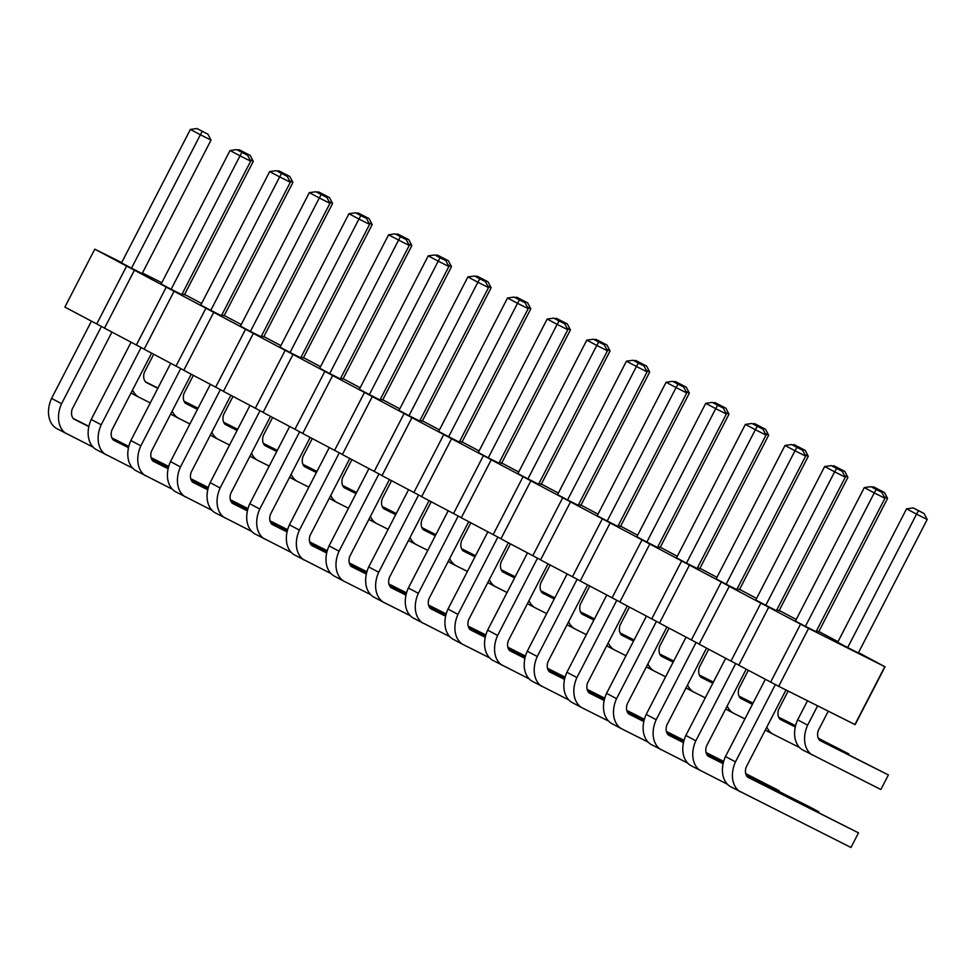 <?xml version="1.0" encoding="UTF-8"?>
<svg xmlns="http://www.w3.org/2000/svg" width="976" height="976" viewBox="0 0 976 976"><rect width="100%" height="100%" fill="white"/><g stroke="black" fill="none" stroke-linecap="round" stroke-linejoin="round"><path stroke-width="1.46" d="M858.514 652.59L884.793 666.681L808.592 628.385L760.89 603.144L730.975 661.094L699.145 644.172L729.304 586.247L94.77 249.148L121.683 262.556M738.832 665.144L730.975 661.094M184.598 294.447L201.593 303.475M142.435 272.987L161.796 282.723M760.89 603.144L729.048 586.234M818.864 631.521L837.994 641.683M779.226 610.451L796.221 619.492M739.576 589.382L756.583 598.422M699.938 568.313L716.945 577.353M660.301 547.243L677.295 556.283M620.651 526.186L637.657 535.214M581.013 505.117L598.02 514.145M541.375 484.047L558.37 493.087M501.725 462.978L518.732 472.018M462.087 441.908L479.094 450.949M422.449 420.851L439.444 429.879M382.799 399.782L399.806 408.81M343.162 378.712L360.168 387.74M303.524 357.643L320.518 366.683M263.874 336.574L280.881 345.614M224.236 315.504L241.243 324.544M685.921 391.376L689.349 393.096L620.468 526.54L618.32 525.454M606.633 349.237L610.061 350.957L541.192 484.401L539.033 483.327M527.357 307.098L530.785 308.819L461.904 442.274L459.745 441.189M368.782 222.833L372.21 224.553L303.329 357.997L301.181 356.923M408.432 243.902L411.848 245.623L342.979 379.066L340.819 377.993M487.707 286.041L491.135 287.761L422.254 421.205L420.107 420.119M448.069 264.972L451.498 266.692L382.616 400.136L380.469 399.05M379.993 399.965L369.343 394.609L438.224 261.165L448.875 266.521L379.993 399.965M428.232 255.858L434.845 254.931L440.139 257.749L438.224 261.165L428.232 255.858L359.363 389.302L369.343 394.609M388.594 234.789L395.195 233.874L400.502 236.692L398.586 240.096L388.594 234.789L319.713 368.233L329.705 373.552L398.586 240.096L409.237 245.452L340.356 378.895L329.705 373.552M261.068 336.769L250.417 331.413L319.298 197.969L329.949 203.313L261.068 336.769M309.307 192.662L315.907 191.735L321.214 194.553L319.298 197.969L309.307 192.662L240.438 326.106L250.417 331.413M300.718 357.826L290.067 352.482L358.936 219.027L369.587 224.382L300.718 357.826M348.957 213.72L355.557 212.805L360.864 215.623L358.936 219.027L348.957 213.72L280.075 347.175L290.067 352.482M419.643 421.034L408.993 415.678L477.862 282.235L488.512 287.591L419.643 421.034M467.882 276.928L474.482 276.001L479.789 278.819L477.862 282.235L467.882 276.928L399.001 410.371L408.993 415.678M736.77 589.565L726.132 584.221L795.001 450.778L805.651 456.121L736.77 589.565M785.009 445.459L791.621 444.544L796.928 447.362L795.001 450.778L785.009 445.459L716.14 578.914L726.132 584.221M844.484 475.641L847.912 477.362L779.043 610.805L776.884 609.732M697.132 568.508L686.482 563.152L755.363 429.708L766.014 435.052L697.132 568.508M745.371 424.401L751.971 423.474L757.278 426.292L755.363 429.708L745.371 424.401L676.49 557.845L686.482 563.152M804.846 454.572L808.274 456.292L739.393 589.736L737.246 588.662M725.558 412.433L728.987 414.166L660.118 547.609L657.958 546.523M617.845 526.369L607.194 521.013L676.075 387.57L686.726 392.925L617.845 526.369M666.083 382.263L672.696 381.335L678.003 384.154L676.075 387.57L666.083 382.263L597.214 515.706L607.194 521.013M657.495 547.438L646.844 542.083L715.713 408.639L726.364 413.995L657.495 547.438M705.733 403.332L712.334 402.405L717.641 405.223L715.713 408.639L705.733 403.332L636.852 536.776L646.844 542.083M765.208 433.503L768.637 435.223L699.755 568.679L697.608 567.593M459.281 442.104L448.631 436.748L517.512 303.304L528.162 308.648L459.281 442.104M507.52 297.997L514.12 297.07L519.427 299.888L517.512 303.304L507.52 297.997L438.639 431.441L448.631 436.748M498.919 463.173L488.268 457.817L557.15 324.374L567.8 329.717L498.919 463.173M547.158 319.054L553.77 318.139L559.077 320.958L557.15 324.374L547.158 319.054L478.289 452.51L488.268 457.817M538.569 484.23L527.918 478.887L596.787 345.431L607.438 350.787L538.569 484.23M586.808 340.124L593.408 339.209L598.715 342.027L596.787 345.431L586.808 340.124L517.927 473.58L527.918 478.887M578.207 505.3L567.556 499.956L636.437 366.5L647.088 371.856L578.207 505.3M626.446 361.193L633.046 360.266L638.353 363.096L636.437 366.5L626.446 361.193L557.564 494.637L567.556 499.956M646.283 370.307L649.711 372.027L580.83 505.47L578.67 504.397M566.995 328.168L570.423 329.888L501.542 463.344L499.395 462.258M858.319 652.944L847.668 647.588L916.549 514.145L927.2 519.5L858.319 652.944M927.2 519.5L924.126 513.571L918.819 510.753L913.17 507.91L906.558 508.838L837.689 642.281L847.668 647.588M884.134 496.711L887.562 498.431L818.681 631.875L816.534 630.789M776.42 610.634L765.77 605.291L834.651 471.835L845.289 477.191L776.42 610.634M824.659 466.528L831.259 465.613L836.566 468.431L834.651 471.835L824.659 466.528L755.778 599.984L765.77 605.291M864.297 487.597L870.897 486.67L876.204 489.501L874.289 492.904L864.297 487.597L795.416 621.041L805.407 626.348L874.289 492.904L884.939 498.26L816.058 631.704L805.407 626.348M249.856 159.637L253.284 161.357L184.403 294.801L182.256 293.715M142.142 273.561L131.492 268.205L200.373 134.761L211.023 140.117L142.142 273.561M190.381 129.454L196.981 128.527L202.288 131.357L200.373 134.761L190.381 129.454L121.512 262.898L131.492 268.205M181.792 294.63L171.142 289.274L240.011 155.831L250.661 161.186L181.792 294.63M230.031 150.524L236.631 149.596L241.938 152.415L240.011 155.831L230.031 150.524L161.15 283.967L171.142 289.274M289.506 180.694L292.922 182.427L224.053 315.87L221.894 314.784M269.669 171.593L276.269 170.666L281.576 173.484L279.661 176.9L269.669 171.593L200.788 305.037L210.779 310.344L279.661 176.9L290.311 182.244L221.43 315.699L210.779 310.344M329.144 201.764L332.572 203.484L263.691 336.94L261.544 335.854M768.685 607.292L738.783 665.242L778.689 686.323L855.147 724.631L885.061 666.693M699.194 644.075L659.495 623.103L689.41 565.165M659.544 623.005L619.858 602.033L649.76 544.096M619.906 601.948L580.22 580.964L610.122 523.026M580.269 580.879L540.57 559.907L570.484 501.957M540.619 559.809L500.932 538.837L530.834 480.887M500.981 538.74L461.294 517.768L491.196 459.83M461.331 517.67L421.644 496.699L451.559 438.761M421.693 496.613L382.006 475.629L411.909 417.691M382.055 475.544L342.369 454.56L372.271 396.622M342.405 454.474L302.719 433.503L332.621 375.553M302.767 433.405L263.081 412.433L292.983 354.483M263.13 412.336L223.431 391.364L253.345 333.426M223.48 391.266L183.793 370.294L213.695 312.357M183.842 370.209L144.155 349.225L174.057 291.287M144.204 349.14L104.505 328.156L134.42 270.218M104.554 328.07L64.867 307.098L94.77 249.148M126.612 266.07L96.709 324.02M166.249 287.139L136.347 345.077M205.899 308.209L175.985 366.146M245.537 329.278L215.635 387.216M285.175 350.347L255.273 408.285M324.825 371.405L294.923 429.355M364.463 392.474L334.561 450.412M404.113 413.543L374.198 471.481M443.751 434.613L413.848 492.551M483.388 455.682L453.486 513.62M523.038 476.739L493.124 534.689M562.676 497.809L532.774 555.759M602.314 518.878L572.412 576.816M641.964 539.948L612.05 597.885M681.602 561.017L651.7 618.955M721.24 582.086L691.337 640.024M884.793 666.681L854.891 724.619M808.592 628.385L778.689 686.323M800.527 624.213L770.625 682.163M906.558 508.838L916.549 514.145L918.477 510.729L924.126 513.571M581.476 613.526L593.994 619.809M620.102 632.936L634.107 639.975M589.76 586.039L580.439 604.095A10.651 7.723 118 0 0 582.001 614.075L593.872 620.041M620.285 633.314L633.985 640.195M586.344 634.644L574.461 628.678A26.535 19.252 -62 0 1 568.618 621.761M502.189 571.387L514.706 577.682M540.826 590.797L554.819 597.837M510.472 543.9L501.152 561.969A10.651 7.723 118 0 0 502.713 571.936L514.596 577.914M540.997 591.175L554.697 598.068M507.056 592.505L495.174 586.539A26.535 19.252 -62 0 1 489.33 579.634M431.197 501.774L421.876 519.83A10.651 7.723 118 0 0 423.425 529.809L435.308 535.775M461.721 549.049L475.422 555.93M427.769 550.379L415.898 544.401A26.535 19.252 -62 0 1 410.042 537.495M422.913 529.26L435.43 535.543M461.538 548.671L475.532 555.698M264.337 444.983L276.855 451.278M302.975 464.405L316.968 471.432M272.621 417.508L263.3 435.564A10.651 7.723 118 0 0 264.862 445.532L276.745 451.51M303.146 464.783L316.846 471.664M269.205 466.101L257.322 460.135A26.535 19.252 -62 0 1 251.479 453.23M303.975 466.052L316.505 472.347M342.613 485.462L356.606 492.502M312.271 438.566L302.95 456.634A10.651 7.723 118 0 0 304.5 466.601L316.383 472.579M342.796 485.841L356.496 492.734M308.843 487.17L296.972 481.205A26.535 19.252 -62 0 1 291.116 474.287M383.263 508.191L395.78 514.474M421.9 527.601L435.894 534.641M391.547 480.704L382.226 498.76A10.651 7.723 118 0 0 383.788 508.74L395.67 514.706M422.071 527.979L435.772 534.86M388.131 529.309L376.248 523.343A26.535 19.252 -62 0 1 370.404 516.426M343.625 487.122L356.142 493.417M382.25 506.532L396.256 513.571M351.909 459.635L342.588 477.691A10.651 7.723 118 0 0 344.15 487.671L356.02 493.636M382.433 506.91L396.134 513.803M348.493 508.24L336.61 502.274A26.535 19.252 -62 0 1 330.754 495.357M311.1 544.889L326.753 552.758M349.725 564.299L366.634 572.802M388.912 584.002L406.553 592.859M331.01 573.571L294.093 554.734A26.535 19.252 -62 0 1 289.421 524.807L329.266 447.606M349.786 458.513L310.063 535.47A10.651 7.723 118 0 0 311.612 545.438L326.692 553.014M349.908 564.677L366.573 573.058M388.997 584.331L406.48 593.115M304.085 560.041A26.535 19.252 -62 0 1 299.412 530.114L339.282 452.864M289.421 524.807L299.412 530.114M291.36 552.501L254.455 533.665A26.535 19.252 -62 0 1 249.783 503.738L289.628 426.536M249.783 503.738L259.762 509.045L299.644 431.795M271.45 523.819L287.103 531.688M310.087 543.242L326.997 551.733M349.274 562.932L366.915 571.79M310.136 437.443L270.413 514.401A10.651 7.723 118 0 0 271.975 524.368L287.054 531.944M310.258 543.62L326.936 551.989M349.359 563.262L366.842 572.046M264.435 538.972A26.535 19.252 -62 0 1 259.762 509.045M212.085 510.375L175.168 491.526A26.535 19.252 -62 0 1 170.495 461.599L210.34 384.41M170.495 461.599L180.487 466.918L220.356 389.656M192.174 481.693L207.827 489.549M230.8 501.103L247.709 509.594M269.986 520.794L287.627 529.663M230.861 395.304L191.137 472.262A10.651 7.723 118 0 0 192.687 482.242L207.766 489.818M230.983 501.481L247.648 509.85M270.071 521.123L287.554 529.907M185.159 496.833A26.535 19.252 -62 0 1 180.487 466.918M231.812 502.762L247.465 510.619M270.45 522.172L287.347 530.663M309.636 541.863L327.265 550.72M251.723 531.432L214.805 512.595A26.535 19.252 -62 0 1 210.133 482.669L249.978 405.467M270.498 416.374L230.775 493.331A10.651 7.723 118 0 0 232.337 503.311L247.404 510.887M270.62 522.55L287.286 530.92M309.721 542.192L327.192 550.976M224.797 517.902A26.535 19.252 -62 0 1 220.125 487.976L260.006 410.725M210.133 482.669L220.125 487.976M389.424 479.57L349.701 556.527A10.651 7.723 118 0 0 351.262 566.507L366.329 574.083M389.546 585.746L406.211 594.128M428.647 605.401L446.117 614.185M370.648 594.64L343.723 581.11A26.535 19.252 -62 0 1 339.05 551.184L378.932 473.921M343.723 581.11L333.731 575.803A26.535 19.252 -62 0 1 329.058 545.877L368.916 468.675M329.058 545.877L339.05 551.184M350.738 565.958L366.39 573.827M389.375 585.368L406.284 593.872M428.562 605.059L446.191 613.928M667.877 734.501L683.529 742.358M706.502 753.911L723.411 762.402M745.688 773.602L779.214 790.731L778.86 791.414M687.787 763.171L650.87 744.334A26.535 19.252 -62 0 1 646.197 714.408L686.043 637.206M706.563 648.113L666.84 725.07A10.651 7.723 118 0 0 668.389 735.05L683.468 742.626M706.685 754.289L723.35 762.659M745.774 773.931L779.214 790.731L778.885 791.426M660.862 749.641A26.535 19.252 -62 0 1 656.189 719.715L696.059 642.464M646.197 714.408L656.189 719.715M740.04 697.791L752.557 704.086M778.677 717.201L795.586 725.705M748.324 670.305L739.003 688.373A10.651 7.723 118 0 0 740.564 698.34L752.447 704.318M778.848 717.58L795.525 725.961M744.908 718.909L733.025 712.944A26.535 19.252 -62 0 1 727.181 706.038M666.913 627.043L627.202 704.001A10.651 7.723 118 0 0 628.751 713.981L643.831 721.557M667.047 733.22L683.712 741.589M706.136 752.862L723.619 761.646M648.137 742.114L621.212 728.584A26.535 19.252 -62 0 1 616.551 698.657L656.421 621.395M621.212 728.584L611.232 723.265A26.535 19.252 -62 0 1 606.56 693.338L646.405 616.149M606.56 693.338L616.551 698.657M628.227 713.432L643.892 721.301M666.864 732.842L683.773 741.333M706.051 752.533L723.692 761.402M700.402 676.722L712.919 683.017M739.039 696.144L753.033 703.171M708.686 649.247L699.365 667.303A10.651 7.723 118 0 0 700.927 677.271L712.797 683.249M739.21 696.522L752.911 703.403M705.27 697.84L693.387 691.874A26.535 19.252 -62 0 1 687.543 684.969M621.114 634.595L633.631 640.878M659.752 654.005L673.745 661.045M629.398 607.109L620.077 625.165A10.651 7.723 118 0 0 621.639 635.144L633.522 641.11M659.922 654.384L673.635 661.264M625.982 655.713L614.099 649.735A26.535 19.252 -62 0 1 608.255 642.83M548.951 671.293L564.604 679.162M587.576 690.703L604.486 699.206M626.763 710.394L644.404 719.263M568.862 699.975L531.944 681.138A26.535 19.252 -62 0 1 527.272 651.212L567.117 574.01M587.637 584.905L547.914 661.874A10.651 7.723 118 0 0 549.464 671.842L564.543 679.418M587.759 691.081L604.425 699.463M626.848 710.735L644.331 719.519M541.936 686.445A26.535 19.252 -62 0 1 537.264 656.519L577.133 579.256M527.272 651.212L537.264 656.519M627.275 605.974L587.552 682.932A10.651 7.723 118 0 0 589.114 692.911L604.193 700.487M627.397 712.151L644.062 720.532M666.498 731.793L683.981 740.589M608.499 721.044L581.574 707.515A26.535 19.252 -62 0 1 576.901 677.588L616.783 600.325M581.574 707.515L571.582 702.208A26.535 19.252 -62 0 1 566.922 672.281L606.767 595.079M566.922 672.281L576.901 677.588M588.589 692.362L604.242 700.231M627.226 711.772L644.136 720.276M666.413 731.463L684.042 740.333M660.764 655.652L673.281 661.948M699.389 675.075L713.395 682.102M669.048 628.178L659.727 646.234A10.651 7.723 118 0 0 661.277 656.214L673.159 662.179M699.572 675.453L713.273 682.334M665.62 676.783L653.749 670.805A26.535 19.252 -62 0 1 647.893 663.9M429.062 500.639L389.339 577.597A10.651 7.723 118 0 0 390.9 587.576L405.979 595.153M429.184 606.816L445.861 615.197M468.285 626.458L485.767 635.242M410.286 615.71L383.361 602.18A26.535 19.252 -62 0 1 378.7 572.253L418.57 494.991M383.361 602.18L373.381 596.861A26.535 19.252 -62 0 1 368.708 566.946L408.554 489.745M368.708 566.946L378.7 572.253M390.376 587.027L406.028 594.896M429.013 606.438L445.922 614.941M468.199 626.128L485.841 634.998M449.936 636.767L413.019 617.93A26.535 19.252 -62 0 1 408.346 588.003L448.191 510.802M408.346 588.003L418.338 593.31L458.208 516.06M430.026 608.097L445.678 615.954M468.651 627.507L485.56 635.998M507.837 647.198L525.478 656.067M468.712 521.709L428.989 598.666A10.651 7.723 118 0 0 430.538 608.646L445.617 616.222M468.834 627.885L485.499 636.254M507.923 647.527L525.405 656.311M423.011 623.237A26.535 19.252 -62 0 1 418.338 593.31M508.35 542.778L468.626 619.736A10.651 7.723 118 0 0 470.188 629.715L485.255 637.291M508.472 648.955L525.137 657.324M547.573 668.597L565.055 677.381M489.574 657.836L462.648 644.306A26.535 19.252 -62 0 1 457.976 614.38L497.858 537.129M462.648 644.306L452.657 638.999A26.535 19.252 -62 0 1 447.984 609.073L487.841 531.871M447.984 609.073L457.976 614.38M469.663 629.154L485.316 637.023M508.301 648.576L525.21 657.068M547.487 668.267L565.116 677.124M509.301 650.223L524.954 658.092M547.939 669.646L564.848 678.137M587.125 689.337L604.766 698.194M529.212 678.906L492.307 660.069A26.535 19.252 -62 0 1 487.634 630.142L527.479 552.941M547.987 563.847L508.264 640.805A10.651 7.723 118 0 0 509.826 650.772L524.905 658.349M548.109 670.024L564.787 678.393M587.21 689.666L604.693 698.45M502.286 665.376A26.535 19.252 -62 0 1 497.626 635.449L537.495 558.199M487.634 630.142L497.626 635.449M550.122 564.97L540.802 583.026A10.651 7.723 118 0 0 542.351 593.005L554.234 598.971M580.647 612.245L594.347 619.138M546.694 613.575L534.824 607.609A26.535 19.252 -62 0 1 528.968 600.691M541.839 592.456L554.356 598.752M580.464 611.867L594.469 618.906M462.551 550.318L475.068 556.613M501.176 569.74L515.182 576.767M470.835 522.843L461.514 540.899A10.651 7.723 118 0 0 463.075 550.879L474.946 556.845M501.359 570.118L515.06 576.999M467.419 571.436L455.536 565.47A26.535 19.252 -62 0 1 449.68 558.565M828.246 711.223L818.291 730.499A10.651 7.723 118 0 0 819.852 740.479L888.404 774.932L880.864 789.523L802.321 749.763A26.535 19.252 -62 0 1 797.648 719.849L807.481 700.792M797.648 719.849L807.64 725.156L817.595 705.868M819.328 739.93L888.404 774.932L880.864 789.523M812.313 755.082A26.535 19.252 -62 0 1 807.64 725.156M779.69 718.861L795.342 726.73M818.315 738.271L848.766 753.862L848.412 754.546M788.132 691.069L778.653 709.43A10.651 7.723 118 0 0 780.202 719.41L795.281 726.986M818.498 738.649L848.766 753.862L848.437 754.558M799.6 747.543L772.675 734.013A26.535 19.252 -62 0 1 766.819 727.096M727.425 784.24L690.508 765.404A26.535 19.252 -62 0 1 685.847 735.477L725.693 658.275M685.847 735.477L695.827 740.784L735.709 663.534M707.515 755.558L723.167 763.427M746.152 774.981L808.872 806.493L818.852 811.8L818.498 812.483M746.201 669.182L706.478 746.14A10.651 7.723 118 0 0 708.039 756.107L723.118 763.683M746.323 775.359L818.852 811.8L818.535 812.496M700.5 770.711A26.535 19.252 -62 0 1 695.827 740.784M785.973 689.983L746.128 767.209A10.651 7.723 118 0 0 747.677 777.177L858.502 832.87L850.962 847.473L730.158 786.473A26.535 19.252 -62 0 1 725.485 756.546L765.33 679.345M725.485 756.546L735.477 761.853L775.347 684.603M747.152 776.628L858.502 832.87L850.962 847.473M740.15 791.78A26.535 19.252 -62 0 1 735.477 761.853M145.412 381.787L157.929 388.07M184.049 401.197L198.043 408.236M153.696 354.3L144.375 372.356A10.651 7.723 118 0 0 145.936 382.336L157.807 388.302M184.22 401.575L197.921 408.456M150.28 402.905L138.397 396.939A26.535 19.252 -62 0 1 132.553 390.022M185.05 402.856L197.579 409.139M223.687 422.266L237.68 429.294M193.333 375.37L184.025 393.426A10.651 7.723 118 0 0 185.574 403.405L197.457 409.371M223.87 422.645L237.571 429.525M189.917 423.974L178.035 417.996A26.535 19.252 -62 0 1 172.191 411.091M112.887 439.554L128.539 447.423M151.512 458.964L168.421 467.467M190.698 478.655L208.339 487.524M132.797 468.236L95.88 449.399A26.535 19.252 -62 0 1 91.207 419.473L131.052 342.271M151.573 353.166L111.85 430.135A10.651 7.723 118 0 0 113.411 440.103L128.478 447.679M151.695 459.342L168.36 467.724M190.796 478.996L208.266 487.78M105.872 454.706A26.535 19.252 -62 0 1 101.199 424.78L141.081 347.517M91.207 419.473L101.199 424.78M93.159 447.167L56.242 428.33A26.535 19.252 -62 0 1 51.569 398.403L91.415 321.202M51.569 398.403L61.561 403.71L101.431 326.46M73.249 418.484L88.901 426.353M111.874 437.895L128.783 446.398M151.06 457.598L168.702 466.455M111.923 332.108L72.212 409.066A10.651 7.723 118 0 0 73.761 419.033L88.84 426.61M112.057 438.273L128.722 446.654M151.146 457.927L168.628 466.711M66.234 433.637A26.535 19.252 -62 0 1 61.561 403.71M172.435 489.305L135.53 470.469A26.535 19.252 -62 0 1 130.857 440.542L170.702 363.34M130.857 440.542L140.837 445.849L180.719 368.586M152.524 460.623L168.177 468.492M191.162 480.033L208.071 488.537M230.348 499.724L247.989 508.594M191.211 374.235L151.487 451.193A10.651 7.723 118 0 0 153.049 461.172L168.128 468.748M191.333 480.412L207.998 488.793M230.434 500.054L247.916 508.838M145.509 475.776A26.535 19.252 -62 0 1 140.837 445.849M224.7 423.913L237.217 430.209M263.325 443.336L277.33 450.363M232.983 396.439L223.663 414.495A10.651 7.723 118 0 0 225.212 424.475L237.095 430.44M263.508 443.714L277.208 450.595M229.567 445.044L217.685 439.066A26.535 19.252 -62 0 1 211.829 432.161M689.349 393.096L686.274 387.167L675.319 381.506L673.525 381.762M675.319 381.506L680.614 384.324L680.162 385.142M680.614 384.324L686.274 387.167M610.061 350.957L606.987 345.04L596.031 339.38L594.25 339.624M596.031 339.38L601.338 342.198L600.874 343.015M601.338 342.198L606.987 345.04M530.785 308.819L527.711 302.902L516.743 297.241L514.962 297.485M516.743 297.241L522.05 300.059L521.587 300.876M522.05 300.059L527.711 302.902M372.21 224.553L369.135 218.636L358.18 212.975L356.386 213.219M358.18 212.975L363.487 215.794L363.023 216.611M363.487 215.794L369.135 218.636M411.848 245.623L408.785 239.706L397.818 234.045L396.036 234.289M397.818 234.045L403.125 236.863L402.661 237.668M403.125 236.863L408.785 239.706M491.135 287.761L488.061 281.832L477.105 276.171L475.324 276.428M477.105 276.171L482.412 278.99L481.949 279.807M482.412 278.99L488.061 281.832M451.498 266.692L448.423 260.775L437.455 255.102L435.674 255.358M437.455 255.102L442.762 257.932L442.311 258.738M442.762 257.932L448.423 260.775M434.845 254.931L445.8 260.604L448.875 266.521M440.139 257.749L445.8 260.604M409.237 245.452L406.162 239.535L400.502 236.692M395.195 233.874L406.162 239.535M329.949 203.313L326.875 197.396L315.907 191.735M321.214 194.553L326.875 197.396M355.557 212.805L366.525 218.465L369.587 224.382M360.864 215.623L366.525 218.465M488.512 287.591L485.45 281.661L474.482 276.001M479.789 278.819L485.45 281.661M791.621 444.544L802.577 450.204L805.651 456.121M796.928 447.362L802.577 450.204M847.912 477.362L844.85 471.445L833.882 465.784L832.101 466.028M833.882 465.784L839.189 468.602L838.726 469.419M839.189 468.602L844.85 471.445M766.014 435.052L762.939 429.135L751.971 423.474M757.278 426.292L762.939 429.135M808.274 456.292L805.2 450.375L794.244 444.714L792.451 444.958M794.244 444.714L799.551 447.533L799.088 448.35M799.551 447.533L805.2 450.375M719.8 406.211L720.264 405.394L714.957 402.576L713.175 402.832M728.987 414.166L725.924 408.236L720.264 405.394M714.957 402.576L725.924 408.236M672.696 381.335L683.651 386.996L686.726 392.925M678.003 384.154L683.651 386.996M726.364 413.995L723.301 408.066L712.334 402.405M717.641 405.223L723.301 408.066M759.45 427.281L759.901 426.463L754.594 423.645L752.813 423.889M768.637 435.223L765.562 429.306L759.901 426.463M754.594 423.645L765.562 429.306M528.162 308.648L525.088 302.731L514.12 297.07M519.427 299.888L525.088 302.731M567.8 329.717L564.726 323.8L553.77 318.139M559.077 320.958L564.726 323.8M607.438 350.787L604.376 344.87L593.408 339.209M598.715 342.027L604.376 344.87M633.046 360.266L644.014 365.939L647.088 371.856M638.353 363.096L644.014 365.939M649.711 372.027L646.637 366.11L635.669 360.437L633.888 360.693M635.669 360.437L640.976 363.267L640.524 364.072M640.976 363.267L646.637 366.11M570.423 329.888L567.349 323.971L556.381 318.31L554.6 318.554M556.381 318.31L561.688 321.128L561.237 321.946M561.688 321.128L567.349 323.971M913.17 507.91L918.477 510.729M887.562 498.431L884.488 492.514L873.52 486.841L871.739 487.097M873.52 486.841L878.827 489.671L878.376 490.477M878.827 489.671L884.488 492.514M845.289 477.191L842.227 471.274L831.259 465.613M836.566 468.431L842.227 471.274M884.939 498.26L881.865 492.343L876.204 489.501M870.897 486.67L881.865 492.343M253.284 161.357L250.21 155.428L239.254 149.767L237.461 150.023M239.254 149.767L244.561 152.585L244.098 153.403M244.561 152.585L250.21 155.428M211.023 140.117L207.949 134.2L196.981 128.527M202.288 131.357L207.949 134.2M236.631 149.596L247.587 155.257L250.661 161.186M241.938 152.415L247.587 155.257M292.922 182.427L289.86 176.497L278.892 170.837L277.111 171.093M278.892 170.837L284.199 173.655L283.735 174.472M284.199 173.655L289.86 176.497M290.311 182.244L287.237 176.327L281.576 173.484M276.269 170.666L287.237 176.327M332.572 203.484L329.498 197.567L318.53 191.906L316.749 192.15M318.53 191.906L323.837 194.724L323.385 195.542M323.837 194.724L329.498 197.567M567.068 624.75L574.461 628.678M487.793 582.611L495.174 586.539M408.505 540.472L415.898 544.401M249.941 456.207L257.322 460.135M289.579 477.276L296.972 481.205M368.867 519.415L376.248 523.343M329.217 498.346L336.61 502.274M725.644 709.015L733.025 712.944M685.994 687.946L693.387 691.874M606.718 645.819L614.099 649.735M646.356 666.876L653.749 670.805M527.43 603.68L534.824 607.609M448.143 561.542L455.536 565.47M765.282 730.085L772.675 734.013M131.004 393.011L138.397 396.939M170.654 414.08L178.035 417.996M210.291 435.137L217.685 439.066"/></g></svg>
